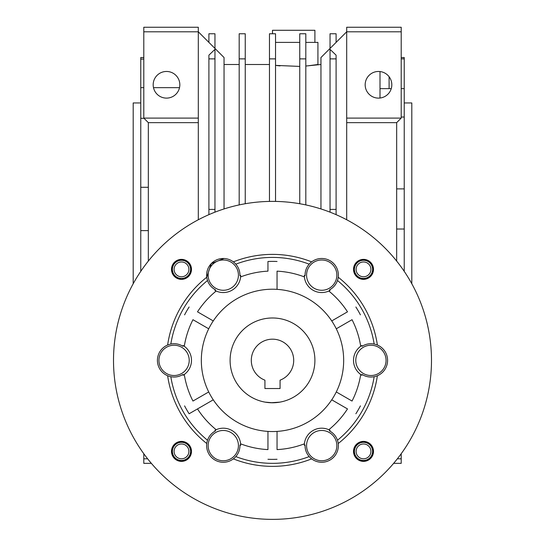 <?xml version="1.0" encoding="UTF-8"?>
<svg xmlns="http://www.w3.org/2000/svg" width="545" height="545" viewBox="0 0 545 545"><rect width="100%" height="100%" fill="white"/><g stroke="black" fill="none" stroke-linecap="round" stroke-linejoin="round"><path stroke-width="0.82" d="M171.498 269.366A9.994 9.994 0 0 1 181.492 259.372A9.994 9.994 0 0 1 191.486 269.366A9.994 9.994 0 0 1 181.492 279.36A9.994 9.994 0 0 1 171.498 269.366M353.514 269.366A9.994 9.994 0 0 1 363.508 259.372A9.994 9.994 0 0 1 373.502 269.366A9.994 9.994 0 0 1 363.508 279.36A9.994 9.994 0 0 1 353.514 269.366M353.514 451.389A9.994 9.994 0 0 1 363.508 441.395A9.994 9.994 0 0 1 373.502 451.389A9.994 9.994 0 0 1 363.508 461.383A9.994 9.994 0 0 1 353.514 451.389M171.498 451.389A9.994 9.994 0 0 1 181.492 441.395A9.994 9.994 0 0 1 191.486 451.389A9.994 9.994 0 0 1 181.492 461.383A9.994 9.994 0 0 1 171.498 451.389M431.49 360.374A158.99 158.99 0 0 1 272.5 519.371A158.99 158.99 0 0 1 113.51 360.374A158.99 158.99 0 0 1 272.5 201.384A158.99 158.99 0 0 1 431.49 360.374M239.929 444.958L239.943 445.612A16.657 16.657 0 0 0 239.929 444.958A90.633 90.633 0 0 0 240.699 445.251L240.611 443.828A89.339 89.339 0 0 0 267.956 449.598L267.956 431.402A71.17 71.17 0 0 0 277.044 431.402L277.044 449.598A89.339 89.339 0 0 0 304.389 443.828L304.301 445.251A90.633 90.633 0 0 0 305.071 444.958A16.657 16.657 0 0 0 309.178 456.587C306.467 453.433 305.091 449.775 305.057 445.612L305.071 444.958M239.943 445.612C239.909 449.775 238.533 453.433 235.822 456.587A16.657 16.657 0 0 1 233.362 458.876A105.996 105.996 0 0 0 311.638 458.876A16.657 16.657 0 0 0 338.234 443.521A105.996 105.996 0 0 0 377.378 375.73A16.657 16.657 0 0 1 374.163 376.718A102.964 102.964 0 0 1 337.478 440.251A16.657 16.657 0 0 1 338.37 445.612M192.957 401.052L208.721 391.95L192.957 401.052A89.339 89.339 0 0 1 184.285 374.483L183.093 375.273A90.633 90.633 0 0 1 182.963 374.463C179.182 376.779 175.143 377.528 170.837 376.718A16.657 16.657 0 0 1 167.622 375.73A105.996 105.996 0 0 0 206.766 443.521A16.657 16.657 0 0 0 233.362 458.876M197.501 311.829L213.265 320.93L197.501 311.829A89.339 89.339 0 0 1 216.174 291.03L214.9 290.396A90.633 90.633 0 0 1 215.534 289.879C211.637 287.767 208.967 284.64 207.522 280.505A16.657 16.657 0 0 1 206.766 277.228A105.996 105.996 0 0 0 167.622 345.019A16.657 16.657 0 0 0 167.622 375.73M305.057 275.136A16.657 16.657 0 0 0 305.071 275.79L305.057 275.136C305.091 270.974 306.467 267.322 309.178 264.168A16.657 16.657 0 0 1 311.638 261.873A105.996 105.996 0 0 0 233.362 261.873A16.657 16.657 0 0 0 206.766 277.228L211.262 263.61L224.043 258.5M233.362 261.873A16.657 16.657 0 0 1 235.822 264.168C238.533 267.322 239.909 270.974 239.943 275.136A16.657 16.657 0 0 0 235.822 264.168A102.964 102.964 0 0 1 309.178 264.168A16.657 16.657 0 0 0 305.098 273.951L305.098 273.951M338.37 275.136A16.657 16.657 0 0 0 311.638 261.873A16.657 16.657 0 0 1 337.478 280.505A102.964 102.964 0 0 1 374.163 344.038A16.657 16.657 0 0 1 377.378 345.019A105.996 105.996 0 0 0 338.234 277.228A16.657 16.657 0 0 0 338.37 275.136M304.301 445.251A17.413 17.413 0 0 1 330.1 430.352A90.633 90.633 0 0 1 329.466 430.87C333.363 432.989 336.033 436.116 337.478 440.251A16.657 16.657 0 0 0 331.047 431.817L331.047 431.817M311.638 458.876A16.657 16.657 0 0 1 309.178 456.587A102.964 102.964 0 0 1 235.822 456.587M238.431 445.612A15.144 15.144 0 0 1 223.286 460.757A15.144 15.144 0 0 1 208.149 445.612A15.144 15.144 0 0 1 223.286 430.468A15.144 15.144 0 0 1 238.431 445.612M189.217 360.374A15.144 15.144 0 0 1 174.073 375.519A15.144 15.144 0 0 1 158.936 360.374A15.144 15.144 0 0 1 174.073 345.237A15.144 15.144 0 0 1 189.217 360.374A83.283 83.283 0 0 0 189.217 360.381M238.431 275.136A15.144 15.144 0 0 1 223.286 290.281A15.144 15.144 0 0 1 208.149 275.136A15.144 15.144 0 0 1 223.286 259.999A15.144 15.144 0 0 1 238.431 275.136M336.851 275.136A15.144 15.144 0 0 1 321.714 290.281A15.144 15.144 0 0 1 306.569 275.136A15.144 15.144 0 0 1 321.714 259.999A15.144 15.144 0 0 1 336.851 275.136M386.064 360.374A15.144 15.144 0 0 1 370.927 375.519A15.144 15.144 0 0 1 355.783 360.374A15.144 15.144 0 0 1 370.927 345.237A15.144 15.144 0 0 1 386.064 360.374M374.163 344.038C369.857 343.221 365.818 343.97 362.037 346.293A90.633 90.633 0 0 0 361.907 345.482A17.413 17.413 0 0 0 361.907 375.273A90.633 90.633 0 0 0 362.037 374.463A16.657 16.657 0 0 0 374.163 376.718C369.857 377.528 365.818 376.779 362.037 374.463M361.907 345.482L360.715 346.266A89.339 89.339 0 0 0 352.043 319.697L336.279 328.798A71.17 71.17 0 0 0 331.735 320.93L347.499 311.829A89.339 89.339 0 0 0 328.826 291.03L330.1 290.396A90.633 90.633 0 0 0 329.466 289.879A16.657 16.657 0 0 0 337.478 280.505C336.033 284.64 333.363 287.767 329.466 289.879M336.851 445.612A15.144 15.144 0 0 1 321.714 460.757A15.144 15.144 0 0 1 306.569 445.612A15.144 15.144 0 0 1 321.714 430.468A15.144 15.144 0 0 1 336.851 445.612M305.071 275.79A90.633 90.633 0 0 0 304.301 275.504L304.389 276.921A89.339 89.339 0 0 0 277.044 271.151L277.044 289.354A71.17 71.17 0 0 0 208.721 328.798L192.957 319.697A89.339 89.339 0 0 0 184.285 346.266L183.093 345.482A90.633 90.633 0 0 0 182.963 346.293A16.657 16.657 0 0 0 170.837 344.038A102.964 102.964 0 0 1 207.522 280.505M277.044 271.151L277.044 289.354A71.17 71.17 0 0 1 331.735 320.93L347.499 311.829M352.043 319.697L336.279 328.798A71.17 71.17 0 0 1 336.279 391.95L352.043 401.052A89.339 89.339 0 0 0 360.715 374.483L361.907 375.273M184.585 405.889A98.999 98.999 0 0 0 189.129 413.757L213.265 399.819A71.17 71.17 0 0 1 208.721 328.798L192.957 319.697M330.1 430.352L328.826 429.719A89.339 89.339 0 0 0 347.499 408.92L331.735 399.819A71.17 71.17 0 0 0 336.279 391.95L352.043 401.052M347.499 408.92L331.735 399.819A71.17 71.17 0 0 1 277.044 431.402L277.044 449.598M355.871 413.757A98.999 98.999 0 0 0 360.415 405.889M360.415 314.867A98.999 98.999 0 0 0 355.871 306.998M304.301 275.504A17.413 17.413 0 0 0 330.1 290.396M277.044 261.484A98.999 98.999 0 0 0 267.956 261.484L267.956 271.151A89.339 89.339 0 0 0 240.611 276.921L240.699 275.504A90.633 90.633 0 0 0 239.929 275.79A16.657 16.657 0 0 0 239.943 275.136L239.929 275.79M267.956 261.484L267.956 271.151M214.9 290.396A17.413 17.413 0 0 0 240.699 275.504M189.129 306.998A98.999 98.999 0 0 0 184.585 314.867M183.093 375.273A17.413 17.413 0 0 0 183.093 345.482M267.956 449.598L267.956 431.402A71.17 71.17 0 0 1 213.265 399.819L197.501 408.92A89.339 89.339 0 0 0 216.174 429.719L214.9 430.352A90.633 90.633 0 0 0 215.534 430.87A16.657 16.657 0 0 0 207.522 440.251A102.964 102.964 0 0 1 170.837 376.718M267.956 459.272A98.999 98.999 0 0 0 277.044 459.272M189.129 413.757L197.501 408.92M240.699 445.251A17.413 17.413 0 0 0 214.9 430.352M167.622 345.019A16.657 16.657 0 0 1 170.837 344.038C175.143 343.221 179.182 343.97 182.963 346.293M206.63 445.612A16.657 16.657 0 0 1 207.522 440.251C208.967 436.116 211.637 432.989 215.534 430.87M377.378 375.73A16.657 16.657 0 0 0 377.378 345.019M272.527 402.775L265.197 402.142L269.537 402.673M270.967 402.748L279.803 402.142L274.053 402.748M314.901 360.374A42.401 42.401 0 0 1 272.5 402.775A42.401 42.401 0 0 1 230.099 360.374A42.401 42.401 0 0 1 272.5 317.98A42.401 42.401 0 0 1 314.901 360.374M293.701 360.374A21.201 21.201 0 0 0 272.5 339.174A21.201 21.201 0 0 0 264.931 380.178L264.931 388.537L280.069 388.537L280.069 380.178A21.201 21.201 0 0 0 293.701 360.374M191.452 452.173L190.696 452.112A9.238 9.238 0 0 1 176.662 459.265A9.238 9.238 0 0 1 176.662 443.514A9.238 9.238 0 0 1 190.696 450.661L191.452 450.599M188.897 451.389A7.405 7.405 0 0 1 181.492 458.795A7.405 7.405 0 0 1 174.087 451.389A7.405 7.405 0 0 1 181.492 443.977A7.405 7.405 0 0 1 188.897 451.389M190.573 451.389A9.088 9.088 0 0 1 181.492 460.471A9.088 9.088 0 0 1 172.404 451.389A9.088 9.088 0 0 1 181.492 442.302A9.088 9.088 0 0 1 190.573 451.389M180.708 279.326L180.763 278.577A9.238 9.238 0 0 1 173.617 264.543A9.238 9.238 0 0 1 189.367 264.543A9.238 9.238 0 0 1 182.214 278.577L182.275 279.326M353.548 268.583L354.305 268.644A9.238 9.238 0 0 1 368.338 261.491A9.238 9.238 0 0 1 368.338 277.241A9.238 9.238 0 0 1 354.305 270.088L353.548 270.15M364.292 441.423L364.237 442.179A9.238 9.238 0 0 1 371.383 456.213A9.238 9.238 0 0 1 355.633 456.213A9.238 9.238 0 0 1 362.786 442.179L362.725 441.423M181.492 276.771A7.405 7.405 0 0 1 174.087 269.366A7.405 7.405 0 0 1 181.492 261.961A7.405 7.405 0 0 1 188.897 269.366A7.405 7.405 0 0 1 181.492 276.771M181.492 278.454A9.088 9.088 0 0 1 172.404 269.366A9.088 9.088 0 0 1 181.492 260.278A9.088 9.088 0 0 1 190.573 269.366A9.088 9.088 0 0 1 181.492 278.454M356.103 269.366A7.405 7.405 0 0 1 363.508 261.961A7.405 7.405 0 0 1 370.913 269.366A7.405 7.405 0 0 1 363.508 276.771A7.405 7.405 0 0 1 356.103 269.366M354.427 269.366A9.088 9.088 0 0 1 363.508 260.278A9.088 9.088 0 0 1 372.596 269.366A9.088 9.088 0 0 1 363.508 278.454A9.088 9.088 0 0 1 354.427 269.366M363.508 443.977A7.405 7.405 0 0 1 370.913 451.389A7.405 7.405 0 0 1 363.508 458.795A7.405 7.405 0 0 1 356.103 451.389A7.405 7.405 0 0 1 363.508 443.977M363.508 442.302A9.088 9.088 0 0 1 372.596 451.389A9.088 9.088 0 0 1 363.508 460.471A9.088 9.088 0 0 1 354.427 451.389A9.088 9.088 0 0 1 363.508 442.302M272.5 317.98A42.401 42.401 0 0 1 314.901 360.374A42.401 42.401 0 0 1 272.5 402.775A42.401 42.401 0 0 1 230.099 360.374A42.401 42.401 0 0 1 272.5 317.98M208.721 391.95A71.17 71.17 0 0 1 208.721 328.798M276.649 65.529L280.069 65.897M307.326 65.897L317.926 64.501L317.926 42.394L305.813 42.394M378.496 71.463A13.325 13.325 0 0 1 391.821 84.788A13.325 13.325 0 0 1 378.496 98.114A13.325 13.325 0 0 1 365.17 84.788A13.325 13.325 0 0 1 378.496 71.463M321.714 462.269A16.657 16.657 0 0 0 337.634 450.497M166.504 71.463A13.325 13.325 0 0 1 179.83 84.788A13.325 13.325 0 0 1 166.504 98.114A13.325 13.325 0 0 1 153.179 84.788A13.325 13.325 0 0 1 166.504 71.463M143.791 57.532L140.767 57.532L140.767 59.092L143.791 59.092M140.767 59.092L140.767 118.306L143.996 118.306M404.233 102.957L411.809 102.957L411.809 283.747M133.191 283.747L133.191 102.957L140.767 102.957M179.516 87.67L153.492 87.67M143.791 87.67L140.767 87.67M380.008 98.032L380.008 71.552M389.096 88.637L389.096 76.716M213.953 431.817L213.953 431.817A16.657 16.657 0 0 0 207.522 440.251M207.366 450.497A16.657 16.657 0 0 0 223.286 462.269M320.957 64.501L305.813 66.034M299.757 66.415L275.532 65.393M299.757 42.394L275.532 42.394M336.279 328.798A71.17 71.17 0 0 1 336.279 391.95M336.095 58.88L330.038 58.88L330.038 49.336L336.095 55.181L336.095 214.655M330.038 58.88L330.038 209.409L336.095 209.409M330.038 48.451L330.038 33.763L336.095 33.763L336.095 42.394M299.757 58.88L305.813 58.88L305.813 33.763L299.757 33.763L299.757 203.735M305.813 58.88L305.813 204.913M275.532 58.88L269.468 58.88L269.468 33.763L275.532 33.763L275.532 201.412M269.468 58.88L269.468 201.412M245.243 58.88L239.187 58.88L239.187 33.763L245.243 33.763L245.243 203.735M239.187 58.88L239.187 204.913M330.038 212.162L330.038 209.409M396.665 122.645L346.695 122.645L346.695 118.102L401.209 118.102L396.665 122.645L396.665 261.069M401.209 31.794L401.209 27.25L346.695 27.25L346.695 31.794L401.209 31.794L401.209 118.102M346.695 118.102L346.695 31.794L320.957 57.532L320.957 208.946M397.366 458.801L401.209 458.801L401.209 463.345L393.647 463.345M401.209 458.801L401.209 453.719M346.695 122.645L346.695 219.758M331.047 288.932L331.047 288.932A16.657 16.657 0 0 0 337.478 280.505M214.962 48.451L214.962 33.763L208.905 33.763L208.905 42.394M208.905 58.88L214.962 58.88L214.962 49.336L208.905 55.181L208.905 214.655M214.962 58.88L214.962 209.409L208.905 209.409M213.442 288.578L213.953 288.932M198.305 219.758L198.305 31.794L224.043 57.532L224.043 208.946M214.962 209.409L214.962 212.162M198.305 31.794L198.305 27.25L143.791 27.25L143.791 31.794L198.305 31.794M198.305 122.645L148.335 122.645L143.791 118.102L198.305 118.102M148.335 261.069L148.335 122.645M147.634 458.801L143.791 458.801L143.791 463.345L151.353 463.345M143.791 458.801L143.791 453.719M143.791 118.102L143.791 31.794M404.233 271.362L404.233 188.89L396.665 188.89M396.665 229.023L404.233 229.023M404.233 188.89L404.233 88.637L401.209 88.637M401.209 117.018L404.233 117.018M391.249 88.637L380.008 88.637M404.233 88.637L404.233 57.532L401.209 57.532M401.209 58.867L404.233 58.867M140.767 118.306L140.767 230.617L148.335 230.617M148.335 187.296L140.767 187.296M140.767 230.617L140.767 271.362M272.5 33.763L272.5 30.282L314.901 30.282L314.901 42.394M224.043 64.501L239.187 64.501M245.243 64.501L269.468 64.501"/></g></svg>
